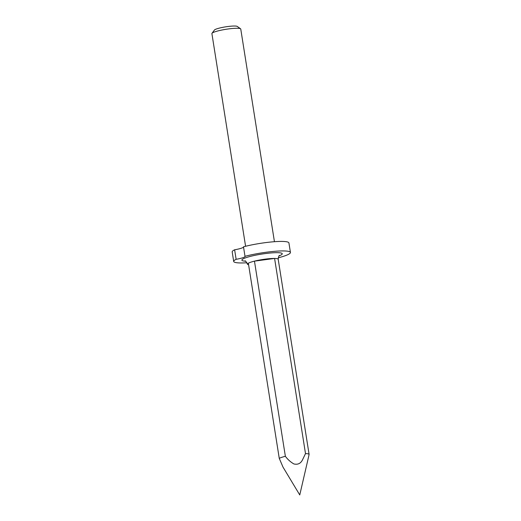 <?xml version="1.0" encoding="UTF-8"?>
<svg xmlns="http://www.w3.org/2000/svg" width="521" height="521" viewBox="0 0 521 521"><rect width="100%" height="100%" fill="white"/><g stroke="black" fill="none" stroke-linecap="round" stroke-linejoin="round"><path stroke-width="0.78" d="M212.001 33.298L214.418 30.049A11.683 1.648 -9 0 1 221.497 27.606A11.683 1.648 -9 0 1 233.056 26.05A11.683 1.648 -9 0 1 237.257 26.428L240.559 28.772A14.601 2.058 171 0 0 235.31 28.303A14.601 2.058 171 0 0 220.852 30.244A14.601 2.058 171 0 0 212.001 33.298A14.601 2.058 171 0 0 211.904 33.611L245.586 246.27M274.437 241.698L240.754 29.039A14.601 2.058 171 0 0 240.559 28.772M278.207 259.334A15.578 2.195 171 0 0 278.201 259.276A15.578 2.195 171 0 0 278.188 259.211L309.096 454.371A15.578 2.195 171 0 0 305.501 453.609L274.587 258.449A15.578 2.195 171 0 0 272.398 258.481A15.578 2.195 171 0 0 254.456 261.138L285.365 456.298A15.578 2.195 171 0 0 279.256 458.356L248.348 263.196A15.578 2.195 171 0 0 247.429 264.147A15.578 2.195 171 0 0 248.595 264.766M309.096 454.371L308.484 457.275M285.365 456.298C287.696 459.431 290.516 461.977 293.837 463.931C297.999 464.947 300.995 463.364 302.831 459.177L305.501 453.609M290.431 252.457L288.921 242.936A28.72 4.051 171 0 0 278.214 241.483A28.72 4.051 171 0 0 243.489 246.804L245 256.319A28.72 4.051 171 0 1 279.725 250.998A28.72 4.051 171 0 1 290.431 252.457A28.72 4.051 171 0 1 278.214 257.817M243.528 247.052A10.225 1.439 -9 0 1 234.626 249.787L236.13 259.308A28.72 4.051 171 0 0 233.695 261.444A28.72 4.051 171 0 0 244.401 262.897A28.72 4.051 171 0 0 246.967 262.766M234.626 249.787A28.72 4.051 171 0 0 232.19 251.923L233.695 261.444M236.13 259.308A10.225 1.439 171 0 0 245.059 256.443A10.225 1.439 171 0 0 245 256.319M308.478 457.269L299.757 494.95L283.001 467.096L279.256 458.356M278.188 259.211A15.578 2.195 171 0 0 274.587 258.449L254.456 261.138A15.578 2.195 171 0 0 248.348 263.196M245.528 261.19A20.443 2.885 -9 0 1 248.211 256.977A20.443 2.885 -9 0 1 274.639 252.718A20.443 2.885 -9 0 1 279.1 255.876M247.429 264.147C246.146 261.588 245.326 260.513 244.961 260.917M278.201 259.276C278.631 256.443 279.08 255.166 279.556 255.44"/></g></svg>
